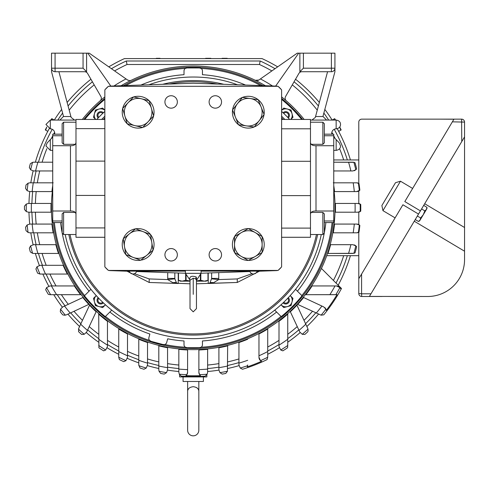 <?xml version="1.0" encoding="UTF-8"?>
<svg xmlns="http://www.w3.org/2000/svg" width="489" height="489" viewBox="0 0 489 489"><rect width="100%" height="100%" fill="white"/><g stroke="black" fill="none" stroke-linecap="round" stroke-linejoin="round"><path stroke-width="0.73" d="M188.357 389.073L187.941 389.904M198.827 430.241L198.827 391.646L198.827 430.241A5.599 5.599 0 0 1 193.234 435.833A5.599 5.599 0 0 1 187.635 430.241L187.635 391.646C187.574 388.841 189.439 387.184 193.234 386.689C197.024 387.184 198.889 388.841 198.827 391.646L198.827 381.481M164.927 254.781A6.216 6.216 0 0 1 171.138 248.565A6.216 6.216 0 0 1 177.354 254.781A6.216 6.216 0 0 1 171.138 260.998A6.216 6.216 0 0 1 164.927 254.781M209.115 101.95A6.216 6.216 0 0 1 215.325 95.734A6.216 6.216 0 0 1 221.541 101.95A6.216 6.216 0 0 1 215.325 108.161A6.216 6.216 0 0 1 209.115 101.95M164.927 101.95A6.216 6.216 0 0 1 171.138 95.734A6.216 6.216 0 0 1 177.354 101.95A6.216 6.216 0 0 1 171.138 108.161A6.216 6.216 0 0 1 164.927 101.95M209.115 254.781A6.216 6.216 0 0 1 215.325 248.565A6.216 6.216 0 0 1 221.541 254.781A6.216 6.216 0 0 1 215.325 260.998A6.216 6.216 0 0 1 209.115 254.781M316.462 234.512A126.083 126.083 0 0 1 70.006 234.512M262.128 252.428A15.911 15.911 0 0 0 262.128 236.633M249.292 259.916L249.323 260.405A15.911 15.911 0 0 0 262.067 252.538M234.512 236.633A15.911 15.911 0 0 0 234.512 252.428M248.259 228.62A15.911 15.911 0 0 0 234.579 236.517M262.067 236.517A15.911 15.911 0 0 0 248.388 228.62M153.033 250.136A15.911 15.911 0 0 0 150.526 234.543M141.541 259.567L141.651 260.044A15.911 15.911 0 0 0 152.984 250.258M123.259 238.919A15.911 15.911 0 0 0 125.765 254.518L124.512 246.719A13.808 13.808 0 0 0 146.859 255.24A13.808 13.808 0 0 0 143.063 231.627A13.808 13.808 0 0 0 124.512 246.719L125.777 254.592L140.673 260.27L153.045 250.209L150.514 234.469L135.618 228.785L123.246 238.846L124.512 246.719M135.557 228.834A15.911 15.911 0 0 0 123.307 238.797M150.447 234.439A15.911 15.911 0 0 0 135.685 228.815M153.625 115.869A15.911 15.911 0 0 0 149.157 100.716M148.149 121.718L153.644 115.942L149.133 100.648L133.631 96.908L122.647 108.46L127.158 123.754L142.66 127.495L148.149 121.718A13.808 13.808 0 0 0 141.382 98.778A13.808 13.808 0 0 0 124.903 116.107A13.808 13.808 0 0 0 148.149 121.718L143.43 126.682L143.595 127.146A15.911 15.911 0 0 0 153.595 115.991M122.666 108.534A15.911 15.911 0 0 0 127.134 123.68M133.583 96.963A15.911 15.911 0 0 0 122.696 108.405M149.059 100.63A15.911 15.911 0 0 0 133.705 96.926M264.072 114.408A15.911 15.911 0 0 0 258.21 99.744M255.142 126.572A15.911 15.911 0 0 0 264.054 114.536L254.928 126.125L255.142 126.572M232.568 109.994A15.911 15.911 0 0 0 238.43 124.658M242.355 97.452A15.911 15.911 0 0 0 232.587 109.866M258.113 99.658A15.911 15.911 0 0 0 242.477 97.403M62.14 135.753L52.714 135.753L52.714 145.728L70.465 145.728C73.821 145.783 75.661 144.732 75.984 142.574M321.279 234.512A130.795 130.795 0 0 1 65.19 234.512M324.323 220.979L333.755 220.979L333.755 211.003L316.004 211.003C312.648 210.948 310.808 212 310.478 214.151M63.613 234.512L62.14 233.039L62.14 213.895L63.613 212.422L63.613 234.512L75.984 234.512M63.613 144.31L62.14 142.837L62.14 123.686L63.613 122.213L63.613 144.31L75.3 144.31M322.85 122.213L324.323 123.686L324.323 142.837L322.85 144.31L322.85 122.213L310.478 122.213M322.85 212.422L324.323 213.895L324.323 233.039L322.85 234.512L322.85 212.422L311.169 212.422M262.862 85.648A140.624 140.624 0 0 0 123.601 85.648M104.854 98.442A140.624 140.624 0 0 0 83.851 119.444M52.714 202.44A140.624 140.624 0 0 0 52.714 213.21M53.387 222.556A140.624 140.624 0 0 0 333.082 222.556M295.545 289.311L297.434 291.193A133.448 133.448 0 0 0 324.268 233.1A133.448 133.448 0 0 1 297.434 291.193L302.031 295.79A139.915 139.915 0 0 1 281.199 316.621L276.603 312.025A133.448 133.448 0 0 1 202.452 340.955L202.452 344.751A2.946 2.946 0 0 1 199.506 347.697L186.957 347.697L185.16 347.08M185.374 347.233A139.628 139.628 0 0 1 164.744 344.513L163.094 344.556L150.973 341.304L149.396 340.246M163.198 344.58L163.094 344.556A2.946 2.946 0 0 0 166.7 342.471L167.684 338.804A133.448 133.448 0 0 0 184.011 340.955A133.448 133.448 0 0 1 167.684 338.804M149.848 334.121L149.872 334.03A133.448 133.448 0 0 1 109.86 312.025L105.263 316.621A139.915 139.915 0 0 1 84.432 295.79L90.917 289.311M84.768 119.444A139.915 139.915 0 0 1 104.854 99.359M125.771 85.575A139.628 139.628 0 0 1 185.374 68.417L186.957 67.953A2.946 2.946 0 0 0 184.011 70.899L184.011 74.695A133.448 133.448 0 0 0 140.942 85.043M333.278 182.825L356.689 182.825L358.999 183.485A167.544 167.544 -95.9 0 1 359.849 190.233L356.689 191.578L334.115 191.578L333.755 188.693A141.816 141.816 0 0 1 193.234 349.641A141.816 141.816 0 0 1 52.714 188.693L52.354 191.578L29.774 191.578L27.139 190.692L25.569 188.406A168.784 168.784 0 0 1 26.003 184.989L28.087 183.167L29.774 182.825L53.185 182.825M82.323 119.444A141.816 141.816 0 0 1 104.854 96.914M129.958 80.648L131.174 80.306A141.816 141.816 0 0 0 121.076 85.74A141.816 141.816 0 0 1 265.393 85.74M51.345 203.448L51.486 212.195L28.515 212.195L26.302 211.596L24.456 209.463A168.784 168.784 0 0 1 24.456 206.181L26.302 204.047L28.515 203.448L51.345 203.448A141.957 141.957 91.8 0 0 51.345 212.195M52.213 224.072L53.637 232.819L29.774 232.819L28.087 232.483L26.003 230.655A168.784 168.784 0 0 1 25.569 227.238L27.139 224.952L29.774 224.072L52.213 224.072A141.957 141.957 0 0 0 53.497 232.819M56.149 244.689L58.955 253.443L33.619 253.443L32.574 253.314L30.318 251.933A168.784 168.784 0 0 1 29.34 248.161L30.648 245.857L33.619 244.689L56.149 244.689A141.957 141.957 0 0 0 58.808 253.443M63.442 265.313L67.837 274.06L39.957 274.054L37.622 273.198A168.784 168.784 0 0 1 35.917 268.981L36.999 266.743L40.239 265.313L63.442 265.313A141.957 141.957 66.1 0 0 67.684 274.06M74.701 285.937L81.131 294.684L49.994 294.684L48.313 294.347A168.784 168.784 0 0 1 45.66 289.739L46.553 287.611L49.994 285.937L74.701 285.937A141.957 141.957 0 0 0 80.954 294.684M83.112 297.404L89.212 304.213L66.425 314.837L64.572 315.246L62.702 314.83A168.784 168.784 0 0 1 60.306 311.835L60.538 309.176L62.726 306.909L83.112 297.404A141.957 141.957 0 0 0 89.077 304.274M89.664 304.904L96.315 311.352L86.663 332.049L84.218 334.299L81.632 334.445A168.784 168.784 0 0 1 78.582 331.689L78.729 328.351L89.664 304.904A141.957 141.957 0 0 0 96.254 311.481M98.717 313.736L107.464 320.76L107.464 346.512L105.703 350.02L103.619 350.851A168.784 168.784 0 0 1 98.906 347.789L98.717 313.736A141.957 141.957 0 0 0 107.464 320.937M118.748 328.504L127.495 333.48L127.495 357.325L125.966 360.65L123.766 361.652A168.784 168.784 -153.5 0 1 119.383 359.592L118.748 357.325L118.748 328.504M138.778 338.92L147.525 342.074L147.525 364.959L146.248 368.052L143.962 369.256A168.784 168.784 0 0 1 140.001 367.991L138.778 364.959L138.778 338.92A141.957 141.957 -157.4 0 0 147.525 342.221M158.809 345.54L167.562 347.294L167.562 369.855L166.547 372.649L164.237 374.097A168.784 168.784 0 0 1 160.679 373.437L159.041 371.261L158.809 369.855L158.809 345.54A141.957 141.957 0 0 0 167.562 347.434M178.84 348.908L187.593 349.525L187.593 372.245L186.853 374.678L185.979 375.638A4.377 4.377 0 0 0 186.853 374.678A166.975 166.975 0 0 1 179.31 374.213L178.84 372.245L178.84 348.908M96.15 295.711L93.491 298.369L95.434 305.619L99.059 306.591A6.504 6.504 0 0 0 105.343 304.91L102.69 307.563L99.059 306.591A6.504 6.504 0 0 1 96.26 295.601M281.12 304.91A6.504 6.504 0 0 0 287.404 306.591L283.779 307.563L281.12 304.91A6.504 6.504 0 0 1 281.01 304.794M290.319 295.711A6.504 6.504 0 0 1 287.404 306.591L291.028 305.619L292.453 300.313L292.972 298.369L290.319 295.711A6.504 6.504 0 0 0 290.203 295.601M290.759 119.444A6.504 6.504 0 0 0 292 113.65L292.972 117.281L290.882 119.371M128.002 80.269L126.046 78.931L127.605 80.025L129.628 80.661M335.118 212.195L334.983 203.448L357.954 203.448L360.741 204.451A167.544 167.544 0 0 1 360.772 207.825A167.544 167.544 0 0 1 360.741 211.193L357.954 212.195L335.118 212.195A141.957 141.957 91.8 0 0 335.118 203.448L335.423 203.448A142.256 142.256 0 0 1 335.423 212.195M200.49 375.638L199.61 374.678A4.377 4.377 0 0 0 200.49 375.638A167.971 167.971 0 0 1 185.979 375.638M207.153 374.213A166.975 166.975 0 0 1 199.61 374.678L198.876 372.245L198.876 349.525L207.623 348.908L207.623 372.245L207.153 374.213L205.154 376.188A168.784 168.784 0 0 1 197.642 376.548L181.315 376.188L179.31 374.213M304.836 334.445L302.245 334.299L299.806 332.049L290.215 311.481A141.957 141.957 0 0 0 296.799 304.904L307.734 328.351L308.143 330.203L307.881 331.689A168.784 168.784 0 0 1 304.836 334.445M312.129 285.937A142.256 142.256 0 0 1 305.894 294.684L337.025 294.647A167.971 167.971 0 0 1 326.242 310.411L325.925 309.176A166.975 166.975 0 0 1 321.12 315.179L323.761 314.83A168.784 168.784 0 0 0 341.487 288.504L340.888 287.905A167.971 167.971 0 0 1 340.503 288.614L339.91 287.611A166.975 166.975 0 0 1 335.839 294.684L305.509 294.684A141.957 141.957 0 0 0 311.762 285.937L336.469 285.937L339.91 287.611M98.179 117.977A3.68 3.68 0 0 1 100.746 111.651A3.68 3.68 0 0 1 103.387 112.77M103.387 302.88A3.68 3.68 0 0 1 97.335 301.695A3.68 3.68 0 0 1 98.179 297.673M288.29 297.673A3.68 3.68 0 0 1 285.723 303.993A3.68 3.68 0 0 1 283.082 302.88M283.082 112.77A3.68 3.68 0 0 1 289.402 115.337A3.68 3.68 0 0 1 288.29 117.977M179.61 374.727L179.61 376.915L206.853 376.915L206.853 374.727M98.784 117.342A2.806 2.806 0 0 1 100.746 112.531A2.806 2.806 0 0 1 102.751 113.375M102.751 302.275A2.806 2.806 0 0 1 98.148 301.371A2.806 2.806 0 0 1 98.784 298.308M287.685 298.308A2.806 2.806 0 0 1 286.78 302.911A2.806 2.806 0 0 1 283.718 302.275M283.718 113.375A2.806 2.806 0 0 1 288.321 114.273A2.806 2.806 0 0 1 287.685 117.342M183.069 376.915L183.069 381.481L203.393 381.481L203.393 376.915M420.106 220.056L420.613 217.96L423.272 214.744L419.611 220.875L418.498 221.499L420.106 220.056L418.498 221.499L415.253 219.561M259.518 270.423L259.518 271.126L201.058 271.126M185.41 271.126L126.951 271.126L126.951 270.423M281.609 89.842L281.609 266.89L278.076 270.423L108.393 270.423L104.854 266.89L104.854 89.842L108.393 86.308L278.076 86.308L281.609 89.842M47.788 131.358L45.691 130.153L46.761 127.012L45.3 129.909L45.691 130.153L45.306 129.927M51.81 118.662L52.195 118.888L51.791 118.668L50.819 120.068M335.643 120.068L334.678 118.668L334.268 118.888L334.678 118.668M341.169 129.909L339.708 127.012L340.772 130.153L341.163 129.927L338.681 131.358M421.591 208.937L424.837 210.875L423.272 214.744L426.934 208.607L426.946 207.33L426.439 209.426L426.946 207.33L423.7 205.392M198.057 388.993L197.532 388.339M197.287 388.113L196.688 387.661M54.236 120.068L52.195 118.888L50.984 120.068M335.478 120.068L334.268 118.888L332.227 120.068M424.837 210.875L426.439 209.426M156.272 58.319L160.031 58.319M205.637 58.319L210.838 58.319M222.073 58.319L227.22 58.319M461.757 141.578L464.55 136.896L464.55 259.671A36.822 36.822 0 0 1 427.728 296.493L369.415 296.42L461.757 141.578L461.604 119.151A2.946 2.946 0 0 1 464.55 122.097L464.55 136.896M424.69 203.736L464.55 227.501M414.262 221.224L464.55 251.212M420.613 217.96L417.361 216.022M277.673 66.852A164.322 164.322 0 0 0 262.018 58.594L124.444 58.594A164.322 164.322 0 0 0 108.796 66.852M90.93 79.236A164.322 164.322 0 0 0 67.134 102.458M61.638 109.42A164.322 164.322 0 0 0 54.31 120.068M49.212 128.699A164.322 164.322 0 0 0 35.367 162.207M33.105 170.924A164.322 164.322 0 0 0 30.825 182.825M29.719 191.578A164.322 164.322 0 0 0 28.967 203.448M28.967 212.195A164.322 164.322 0 0 0 29.719 224.072M30.825 232.819A164.322 164.322 0 0 0 33.105 244.72M35.367 253.443A164.322 164.322 0 0 0 39.334 265.405M42.855 274.06A164.322 164.322 0 0 0 48.759 286.114M53.747 294.684A164.322 164.322 0 0 0 62.311 307.129M67.934 314.134A164.322 164.322 0 0 0 79.591 326.511M86.339 332.624A164.322 164.322 0 0 0 98.717 342.239M107.25 347.856A164.322 164.322 0 0 0 118.748 354.293M127.366 358.37A164.322 164.322 0 0 0 138.778 362.862M147.476 365.644A164.322 164.322 0 0 0 158.809 368.498M167.55 370.124A164.322 164.322 0 0 0 178.84 371.512M207.623 371.512A164.322 164.322 0 0 0 218.913 370.124M227.654 368.498A164.322 164.322 0 0 0 238.993 365.644M267.721 354.293A164.322 164.322 0 0 0 279.213 347.856M287.752 342.239A164.322 164.322 0 0 0 300.13 332.624M306.878 326.511A164.322 164.322 0 0 0 318.535 314.134M338.192 285.209A164.322 164.322 0 0 0 350.43 255.692M350.43 159.952A164.322 164.322 0 0 0 337.251 128.699M332.159 120.068A164.322 164.322 0 0 0 324.83 109.42M319.329 102.458A164.322 164.322 0 0 0 295.539 79.236M418.529 214.072L402.918 204.763L358.792 278.748L358.792 293.547A2.946 2.946 0 0 0 361.738 296.493L382.007 296.493L361.738 296.493L361.585 293.803L370.98 293.803M461.604 119.151A2.946 2.946 0 0 1 461.622 119.151L441.335 119.151L453.926 119.224L404.813 201.578L420.424 210.887M111.443 68.711A161.376 161.376 0 0 1 126.266 61.003L260.203 61.003A161.376 161.376 0 0 1 275.02 68.711M294.048 81.816A161.376 161.376 0 0 1 318.394 105.954M323.852 113.057A161.376 161.376 0 0 1 328.663 120.068M334.213 129.292A161.376 161.376 0 0 1 347.343 159.952M347.343 255.692A161.376 161.376 0 0 1 336.01 283.033M315.76 312.844A161.376 161.376 0 0 1 305.558 323.687M298.797 329.886A161.376 161.376 0 0 1 287.752 338.62M279.005 344.519A161.376 161.376 0 0 1 267.721 350.98M238.938 362.594A161.376 161.376 0 0 1 227.654 365.485M218.907 367.147A161.376 161.376 0 0 1 207.623 368.559M178.84 368.559A161.376 161.376 0 0 1 167.562 367.147M158.809 365.485A161.376 161.376 0 0 1 147.525 362.594M138.778 359.733A161.376 161.376 0 0 1 127.495 355.203M118.748 350.98A161.376 161.376 0 0 1 107.464 344.519M98.717 338.62A161.376 161.376 0 0 1 87.672 329.886M80.905 323.687A161.376 161.376 0 0 1 70.703 312.844M65.031 305.833A161.376 161.376 0 0 1 57.225 294.684M52.023 285.937A161.376 161.376 0 0 1 46.076 274.06M42.445 265.313A161.376 161.376 0 0 1 38.442 253.443M36.125 244.689A161.376 161.376 0 0 1 33.802 232.819M32.677 224.072A161.376 161.376 0 0 1 31.913 212.195M31.913 203.448A161.376 161.376 0 0 1 32.677 191.578M33.802 182.825A161.376 161.376 0 0 1 36.125 170.954M38.442 162.207A161.376 161.376 0 0 1 52.256 129.292M57.806 120.068A161.376 161.376 0 0 1 62.61 113.057M68.075 105.954A161.376 161.376 0 0 1 92.415 81.816M358.376 232.483A166.975 166.975 0 0 0 359.323 224.952L359.849 225.417A167.544 167.544 0 0 1 358.999 232.165L356.689 232.819L332.826 232.819L334.115 224.072L356.689 224.072L359.323 224.952A4.377 4.377 0 0 0 358.792 224.61L358.792 212.116A4.377 4.377 0 0 0 360.167 211.596A166.975 166.975 0 0 0 360.167 204.047A4.377 4.377 0 0 0 358.792 203.528L358.792 191.04A4.377 4.377 0 0 0 359.323 190.692A166.975 166.975 0 0 0 358.376 183.167A4.377 4.377 0 0 1 358.792 183.363L358.792 122.097A2.946 2.946 0 0 1 361.738 119.151L441.335 119.151M412.643 188.454L400.497 181.211L395.497 182.697L381.872 205.539L382.948 210.643L395.094 217.88M126.266 61.003L127.03 64.499A157.88 157.88 0 0 0 114.603 70.917M260.203 61.003L259.439 64.499L127.03 64.499M94.188 84.878A157.88 157.88 0 0 0 69.194 110.147M54.609 132.268A157.88 157.88 0 0 0 53.582 134.175M52.714 135.85A157.88 157.88 0 0 0 51.406 138.466M46.865 148.656A157.88 157.88 0 0 0 42.091 162.207M39.719 170.954A157.88 157.88 0 0 0 37.347 182.825M36.192 191.578A157.88 157.88 0 0 0 35.416 203.448M35.416 212.195A157.88 157.88 0 0 0 36.192 224.072M37.347 232.819A157.88 157.88 0 0 0 39.719 244.689M42.091 253.443A157.88 157.88 0 0 0 46.192 265.313M49.921 274.06A157.88 157.88 0 0 0 56.033 285.937M61.394 294.684A157.88 157.88 0 0 0 68.277 304.317M73.998 311.304A157.88 157.88 0 0 0 82.47 320.332M89.206 326.585A157.88 157.88 0 0 0 98.717 334.28M107.464 340.375A157.88 157.88 0 0 0 118.748 347.025M127.495 351.365A157.88 157.88 0 0 0 138.778 356.016M147.525 358.944A157.88 157.88 0 0 0 158.809 361.903M167.562 363.602A157.88 157.88 0 0 0 178.84 365.045M207.623 365.045A157.88 157.88 0 0 0 218.907 363.602M227.654 361.903A157.88 157.88 0 0 0 238.938 358.944M267.721 347.025A157.88 157.88 0 0 0 279.005 340.375M287.752 334.28A157.88 157.88 0 0 0 297.257 326.585M303.993 320.332A157.88 157.88 0 0 0 312.471 311.304M333.419 280.441A157.88 157.88 0 0 0 343.681 255.692M343.681 159.952A157.88 157.88 0 0 0 339.604 148.656M335.063 138.466A157.88 157.88 0 0 0 333.755 135.85M332.881 134.175A157.88 157.88 0 0 0 331.86 132.268M317.269 110.147A157.88 157.88 0 0 0 292.281 84.878M271.866 70.917A157.88 157.88 0 0 0 259.439 64.499M55.074 71.724A3.533 3.533 0 0 1 51.534 68.191L51.534 53.167L86.59 53.167L86.59 71.724L83.057 68.191L55.074 68.191L55.074 71.724L86.59 71.724M331.395 53.167L331.395 68.191L334.928 68.191A3.533 3.533 0 0 1 331.395 71.724L331.395 68.191L303.412 68.191L299.873 71.724L299.873 53.167L334.928 53.167L334.928 71.26A3.533 3.533 0 0 1 334.812 72.17L323.168 115.618A3.533 3.533 0 0 0 323.052 116.529L326.585 120.068M59.884 120.068L63.417 116.529A3.533 3.533 0 0 0 63.295 115.618L51.657 72.17A3.533 3.533 0 0 1 51.534 71.26L51.534 68.191L55.074 68.191L55.074 53.167M52.714 170.954L33.619 170.954L30.648 169.793L29.34 167.489A168.784 168.784 0 0 1 30.318 163.717L32.574 162.336L33.619 162.207L52.714 162.207M358.792 278.748L358.792 232.281A4.377 4.377 0 0 1 356.689 232.819L333.278 232.819A142.256 142.256 0 0 0 334.562 224.072M282.844 350.851A168.784 168.784 -30.9 0 0 287.563 347.789L287.752 345.472A166.975 166.975 -31.9 0 1 280.759 350.02L282.844 350.851M258.968 357.276L258.968 357.325A4.377 4.377 0 0 0 260.503 360.65L261.511 361.292A167.971 167.971 0 0 1 247.245 366.878L247.623 365.693A166.975 166.975 0 0 1 240.221 368.052L242.501 369.256A168.784 168.784 0 0 0 267.086 359.592L267.721 357.263A166.975 166.975 0 0 1 260.503 360.65L258.968 357.325L258.968 333.639A141.957 141.957 0 0 0 267.721 328.663L267.721 357.263M219.922 372.649L222.226 374.097A168.784 168.784 0 0 0 225.79 373.437L227.422 371.261A166.975 166.975 0 0 1 219.922 372.649L218.907 369.855L218.907 347.434A141.957 141.957 169.6 0 0 227.654 345.54L227.422 371.261M205.154 376.188L202.911 376.328M201.981 376.377L198.815 376.512M188.821 376.548A168.784 168.784 0 0 1 181.315 376.188M331.395 71.724L299.873 71.724M311.903 120.068L315.313 117.446L327.569 71.724M58.9 71.724L71.15 117.446L74.566 120.068M356.609 168.809L355.821 169.793A4.377 4.377 0 0 0 356.609 168.809A167.971 167.971 77.2 0 0 355.057 162.806A4.377 4.377 0 0 0 352.844 162.207L333.755 162.207L353.889 162.336A166.975 166.975 77.3 0 1 355.821 169.793L352.844 170.954L333.755 170.954M355.057 170.355A4.377 4.377 0 0 1 354.244 170.728M355.057 162.806L353.889 162.336M333.755 182.825L356.689 182.825A4.377 4.377 0 0 1 357.887 182.996M358.792 191.04A4.377 4.377 0 0 1 356.689 191.578M356.689 224.072A4.377 4.377 0 0 1 358.792 224.61M330.313 244.689L352.844 244.689L355.821 245.857A166.975 166.975 -74.4 0 1 353.889 253.314L327.661 253.443A141.957 141.957 108.8 0 0 330.313 244.689L330.313 244.689M355.057 252.844A4.377 4.377 0 0 1 353.889 253.314L355.057 252.844A167.971 167.971 -74.4 0 0 356.609 246.835L355.821 245.857M354.146 244.891A4.377 4.377 0 0 1 356.609 246.835M339.843 287.526A4.377 4.377 0 0 0 336.469 285.937L336.377 285.937M326.242 310.411A4.377 4.377 0 0 0 325.925 309.176L323.7 306.89M325.802 308.92A4.377 4.377 0 0 0 324.824 307.624M321.12 315.179L297.385 304.274A141.957 141.957 0 0 0 303.351 297.404L323.742 306.909M280.759 350.02L279.005 346.512L279.005 320.76L287.752 313.547L287.752 345.472M247.623 365.693A4.377 4.377 0 0 0 247.691 364.959L247.623 365.693M238.938 342.538L238.938 342.221A141.957 141.957 0 0 0 247.691 338.92L247.691 339.25A142.256 142.256 0 0 1 238.938 342.538L238.938 363.138A161.896 161.896 0 0 0 247.691 360.289M240.221 368.052L238.938 364.959L238.938 363.138M198.876 372.245A4.377 4.377 0 0 0 199.481 374.476M186.981 374.476A4.377 4.377 0 0 0 187.593 372.245M310.478 120.068L336.139 120.068A4.389 4.389 0 0 1 336.151 120.068L336.151 128.845A4.389 4.389 0 0 1 336.139 128.845A4.389 4.389 0 0 0 331.854 134.175M336.151 120.068C339.03 120.526 340.491 121.987 340.527 124.457C340.491 126.92 339.03 128.387 336.151 128.845M333.755 137.091L339.317 142.935L340.527 145.96C340.472 148.43 339.018 149.891 336.151 150.349A4.389 4.389 0 0 1 336.139 150.349L333.755 150.349M336.151 139.609L336.151 150.349M100.117 100.862A3.533 3.533 0 0 0 100.856 96.431L87.61 73.491A3.533 3.533 0 0 0 84.548 71.724M86.59 53.167L89.242 53.167L126.046 78.931A145.349 145.349 0 0 0 113.968 85.985M87.769 53.167L110.832 86.095M272.495 85.985A145.349 145.349 0 0 0 260.423 78.931L297.22 53.167L299.873 53.167M260.423 78.931L259.298 79.719M275.637 86.095L298.693 53.167M301.915 71.724A3.533 3.533 0 0 0 298.852 73.491L285.613 96.431A3.533 3.533 0 0 0 286.352 100.862M52.714 150.349L50.33 150.349A4.389 4.389 0 0 1 50.312 150.349L45.935 145.96L47.152 142.935L52.714 137.091M50.312 150.349L50.312 139.609M54.615 134.175A4.389 4.389 0 0 0 50.33 128.845A4.389 4.389 0 0 1 50.312 128.845L50.312 120.068A4.389 4.389 0 0 1 50.33 120.068L75.984 120.068M50.312 128.845L45.935 124.457L50.312 120.068M281.609 110.251L283.779 108.081L287.404 109.053A6.504 6.504 0 0 1 292 113.65L291.028 110.025L287.404 109.053A6.504 6.504 0 0 0 281.609 110.294M95.661 119.444L93.491 117.281L94.463 113.65A6.504 6.504 0 0 1 104.854 110.294M104.78 110.178L102.69 108.081L95.434 110.025L94.463 113.65A6.504 6.504 0 0 0 95.703 119.444M333.755 159.952L358.792 159.952M334.115 191.578L334.562 191.578A142.256 142.256 0 0 0 333.755 185.649M357.954 212.195L355.069 212.195A161.896 161.896 -91.4 0 0 355.069 203.448L357.954 203.448M334.115 224.072L334.256 224.072A141.957 141.957 0 0 1 332.966 232.819M327.661 253.443L330.173 244.689M352.844 253.443L327.978 253.443A142.256 142.256 0 0 0 330.631 244.689M326.725 255.692L358.792 255.692M321.432 268.455L340.888 287.905M305.509 294.684L311.597 285.937M297.385 304.274L303.223 297.343M290.215 311.481L296.799 304.904M258.968 333.639L267.721 328.663M258.968 333.48L258.968 333.981A142.256 142.256 0 0 0 267.721 329.024M238.938 342.221L247.691 338.92M218.907 347.434L227.654 345.54M198.876 349.525L198.876 349.971A142.256 142.256 0 0 0 207.623 349.354M178.84 349.048A141.957 141.957 0 0 0 187.593 349.666L187.593 349.525M257.66 80.569L258.406 80.294M255.289 80.306L258.864 80.025M281.609 96.914A141.816 141.816 0 0 1 304.146 119.444M184.011 341.047L184.011 344.702M333.755 213.21A140.624 140.624 0 0 0 333.755 202.44M302.612 119.444A140.624 140.624 0 0 0 281.609 98.442M202.452 74.597L202.452 70.899A2.946 2.946 0 0 0 199.506 67.953L201.303 68.564M202.452 74.695A133.448 133.448 0 0 1 245.521 85.043A133.448 133.448 0 0 0 202.452 74.695M281.199 316.621L280.998 316.42A139.628 139.628 0 0 1 201.095 347.233L201.303 347.08M325.87 222.556A133.448 133.448 0 0 1 324.323 232.795A133.448 133.448 0 0 0 325.87 222.556M148.797 338.7L148.888 337.697A2.946 2.946 0 0 0 150.973 341.304M111.749 310.136L109.86 312.025A133.448 133.448 0 0 0 149.872 334.03L148.888 337.697M201.095 347.233L199.506 347.697M186.957 347.697A2.946 2.946 0 0 1 184.011 344.751M184.188 69.903L184.011 70.899M199.506 67.953L186.957 67.953M60.599 222.556A133.448 133.448 0 0 0 62.14 232.795M62.201 233.1A133.448 133.448 0 0 0 89.035 291.193M281.609 99.359A139.915 139.915 0 0 1 301.701 119.444M276.603 312.025L274.72 310.136M302.031 295.79L299.231 292.99M54.383 222.556A139.628 139.628 0 0 0 84.634 295.588L84.432 295.79M105.263 316.621L105.465 316.42A139.628 139.628 0 0 0 149.561 340.448M237.471 103.656A13.808 13.808 0 0 0 246.346 125.869A13.808 13.808 0 0 0 261.144 107.073A13.808 13.808 0 0 0 237.471 103.656L232.538 109.921L238.461 124.726L254.237 127.006L264.103 114.475L258.186 99.67L242.403 97.397L237.471 103.656M241.419 232.568A13.808 13.808 0 0 0 241.419 256.487A13.808 13.808 0 0 0 262.128 244.531A13.808 13.808 0 0 0 241.419 232.568L234.512 236.56L234.512 252.501L248.32 260.472L262.128 252.501L262.128 236.56L248.32 228.583L241.419 232.568M333.755 220.979L333.755 222.556L324.323 222.556M324.323 134.175L333.755 134.175L333.755 135.753L324.323 135.753M310.478 142.574C310.802 144.726 312.642 145.777 316.004 145.728L333.755 145.728L333.755 135.753M333.755 145.728L333.755 211.003M246.346 125.869L254.164 126.993A15.911 15.911 0 0 1 238.534 124.738M196.456 294.36L196.456 280.185L195.692 278.871L193.234 278.253L190.013 280.185L190.013 308.626L193.234 311.848L196.456 308.626L196.456 294.36L196.456 308.626M52.714 135.753L52.714 134.175L62.14 134.175M62.14 222.556L52.714 222.556L52.714 220.979L62.14 220.979M75.984 214.151C75.661 212 73.821 210.948 70.465 211.003L52.714 211.003L52.714 220.979M52.714 211.003L52.714 145.728M127.232 123.772A15.911 15.911 0 0 0 142.586 127.476M125.844 254.616A15.911 15.911 0 0 0 140.606 260.246M234.579 252.538A15.911 15.911 0 0 0 248.259 260.435M96.81 119.444A130.795 130.795 0 0 1 104.854 111.4A130.795 130.795 0 0 0 96.81 119.444M148.9 84.768A130.795 130.795 0 0 1 237.562 84.768A130.795 130.795 0 0 0 148.9 84.768M281.609 111.4A130.795 130.795 0 0 1 289.659 119.444A130.795 130.795 0 0 0 281.609 111.4M190.025 280.417L189.763 279.726C189.402 276.426 191.547 275.509 196.187 276.97L196.743 279.592M281.609 119.444L310.478 119.444L310.478 237.281L281.609 237.281M196.456 281.169L206.12 281.169L207.966 280.307L204.396 281.169L200.826 280.307L200.826 273.706M180.288 280.943L182.073 281.169L178.503 280.307L180.343 281.169L190.013 281.169M201.058 270.423L201.058 273.363L196.437 280.417M201.058 273.363L185.41 273.363L185.41 270.423M186.138 273.363L188.937 273.363M189.714 273.363L192.085 273.363M192.776 273.363L193.833 273.363M194.488 273.363L197.33 273.363M206.175 280.943L207.966 280.307L207.966 272.996L207.966 280.307M200.374 274.366L200.374 280.307L196.456 280.986M200.374 280.307L200.826 280.307M178.497 272.996L178.497 280.307L178.503 272.996M185.643 273.706L185.643 280.307L182.073 281.169M190.013 280.986L186.089 280.307L186.089 274.366M185.643 280.307L186.089 280.307M104.854 237.281L75.984 237.281L75.984 119.444L104.854 119.444M281.071 89.298A3.533 3.533 0 0 0 280.576 88.68L279.06 87.164A3.533 3.533 0 0 0 278.443 86.675M277.66 86.308A3.533 3.533 0 0 0 276.688 86.131L193.234 83.222L109.78 86.131A3.533 3.533 0 0 0 108.809 86.308M278.443 270.056A3.533 3.533 0 0 0 279.06 269.561L280.576 268.051A3.533 3.533 0 0 0 281.071 267.428M108.026 86.675A3.533 3.533 0 0 0 107.403 87.164L105.893 88.68A3.533 3.533 0 0 0 105.398 89.298M105.398 267.428A3.533 3.533 0 0 0 105.893 268.051L107.403 269.561A3.533 3.533 0 0 0 108.026 270.056M108.809 270.423A3.533 3.533 0 0 0 109.78 270.594L129.347 271.279M136.547 271.529L185.41 273.235M201.058 273.235L249.922 271.529M257.116 271.279L276.688 270.594A3.533 3.533 0 0 0 277.66 270.423M211.645 272.868L211.645 278.424L218.754 278.424L218.693 279.58L213.51 282.752L208.424 283.467M209.261 283.29L209.977 282.874L211.645 278.424M211.627 278.834L218.693 279.58L237.269 278.932L252.012 273.693M213.51 282.752A7.366 5.287 -133.5 0 0 209.977 282.874A3.533 3.454 180 0 1 208.235 283.394L237.269 282.465L208.235 283.479A3.533 3.533 0 0 0 209.439 283.223A7.366 4.945 -112.1 0 1 211.878 283.137M259.427 271.199L237.269 282.465L237.269 278.932M103.307 119.444A126.083 126.083 0 0 1 104.854 117.898M169.151 84.059A126.083 126.083 0 0 1 217.312 84.059M281.609 117.898A126.083 126.083 0 0 1 283.162 119.444M177.207 283.29L177.024 283.223A3.533 3.533 0 0 0 178.234 283.479L149.194 282.465A29.456 29.456 0 0 1 149.004 282.459M190.013 283.809L174.585 283.137A7.366 4.945 -67.9 0 1 177.024 283.223L176.486 282.874A3.533 3.454 0 0 0 178.234 283.394L178.234 273.07A3.533 3.454 0 0 1 177.464 272.96M172.953 282.752A7.366 5.287 -46.5 0 1 176.486 282.874L174.842 278.834L174.824 272.868L174.824 278.424L167.715 278.424L167.77 279.58L172.953 282.752L174.585 283.137M127.042 271.199L149.194 282.465L178.234 283.479A3.533 3.533 0 0 1 177.024 283.223M174.842 278.834L167.77 279.58L149.194 278.932L134.451 273.693M70.465 211.003L70.465 145.728M68.802 234.512A127.262 127.262 0 0 0 317.667 234.512M316.004 145.728L316.004 211.003M131.174 80.306A141.816 141.816 0 0 0 121.076 85.74M452.368 121.84L464.55 122.097M358.792 293.547L361.585 293.803L361.585 274.066M400.497 181.211L382.948 210.643M30.648 169.793A166.975 166.975 0 0 1 32.574 162.336M308.003 329.097A166.975 166.975 0 0 1 302.245 334.299M166.547 372.649A166.975 166.975 0 0 1 159.041 371.261M146.248 368.052A166.975 166.975 0 0 1 138.839 365.693M84.218 334.299A166.975 166.975 0 0 1 78.46 329.097M65.349 315.179A166.975 166.975 0 0 1 60.538 309.176M39.957 274.054A166.975 166.975 0 0 1 36.999 266.743M32.574 253.314A166.975 166.975 0 0 1 30.648 245.857M28.087 232.483A166.975 166.975 0 0 1 27.139 224.952M26.302 211.596A166.975 166.975 0 0 1 26.302 204.047M27.139 190.692A166.975 166.975 0 0 1 28.087 183.167M83.057 53.167L83.057 68.191M315.558 116.529L323.052 116.529M303.412 68.191L303.412 53.167M63.417 116.529L70.905 116.529M37.898 162.207A161.896 161.896 0 0 0 35.587 170.954M350.876 170.954A161.896 161.896 0 0 0 348.571 162.207M334.256 191.578A141.957 141.957 0 0 0 333.755 187.69M354.311 191.578A161.896 161.896 0 0 0 353.186 182.825M353.186 232.819A161.896 161.896 0 0 0 354.311 224.072M348.571 253.443A161.896 161.896 0 0 0 350.876 244.689M329.855 294.684A161.896 161.896 0 0 0 335.038 285.937M303.638 297.532A142.256 142.256 0 0 1 297.679 304.409M316.255 313.07A161.896 161.896 0 0 0 321.921 306.059M296.939 305.203A142.256 142.256 0 0 1 290.35 311.774M299.023 330.375A161.896 161.896 0 0 0 305.796 324.189M279.005 320.937A141.957 141.957 0 0 0 287.752 313.736M279.005 321.316A142.256 142.256 0 0 0 287.752 314.14M279.005 345.136A161.896 161.896 0 0 0 287.752 339.262M258.968 355.772A161.896 161.896 0 0 0 267.721 351.567M227.654 345.857A142.256 142.256 0 0 1 218.907 347.746M218.907 367.673A161.896 161.896 0 0 0 227.654 366.016M207.623 349.048A141.957 141.957 -6 0 1 198.876 349.666M198.876 369.623A161.896 161.896 0 0 0 207.623 369.079M178.84 349.354A142.256 142.256 0 0 0 187.593 349.971M178.84 369.079A161.896 161.896 0 0 0 187.593 369.623M167.562 347.746A142.256 142.256 0 0 1 158.809 345.857M158.809 366.016A161.896 161.896 0 0 0 167.562 367.673M138.778 339.25A142.256 142.256 0 0 0 147.525 342.538M138.778 360.289A161.896 161.896 0 0 0 147.525 363.138M127.495 333.639A141.957 141.957 -152.4 0 1 118.748 328.663M127.495 333.981A142.256 142.256 0 0 1 118.748 329.024M118.748 351.567A161.896 161.896 0 0 0 127.495 355.772M125.966 360.65A166.975 166.975 0 0 1 118.748 357.263M107.464 321.316A142.256 142.256 0 0 1 98.717 314.14M98.717 339.262A161.896 161.896 0 0 0 107.464 345.136M105.703 350.02A166.975 166.975 0 0 1 98.717 345.472M96.113 311.774A142.256 142.256 0 0 1 89.524 305.203M80.673 324.189A161.896 161.896 0 0 0 87.439 330.375M88.79 304.409A142.256 142.256 0 0 1 82.83 297.532M64.548 306.059A161.896 161.896 0 0 0 70.214 313.07M50.63 294.684A166.975 166.975 0 0 1 46.553 287.611M80.569 294.684A142.256 142.256 0 0 1 74.34 285.937M51.424 285.937A161.896 161.896 0 0 0 56.608 294.684M67.335 274.06A142.256 142.256 0 0 1 63.105 265.313M41.889 265.313A161.896 161.896 0 0 0 45.508 274.06M58.484 253.443A142.256 142.256 0 0 1 55.838 244.689M35.587 244.689A161.896 161.896 0 0 0 37.898 253.443M53.185 232.819A142.256 142.256 0 0 1 51.907 224.072M32.152 224.072A161.896 161.896 0 0 0 33.276 232.819M51.039 212.195A142.256 142.256 0 0 1 51.039 203.448M31.394 212.195A161.896 161.896 0 0 1 31.394 203.448M33.276 182.825A161.896 161.896 0 0 0 32.152 191.578M51.907 191.578A142.256 142.256 0 0 1 52.714 185.649M52.714 187.69A141.957 141.957 100.2 0 0 52.213 191.578M201.095 68.417A139.628 139.628 0 0 1 260.698 85.575M332.08 222.556A139.628 139.628 0 0 1 301.829 295.588M193.234 294.36C189.078 294.36 189.078 294.36 193.234 294.36C193.234 316.927 193.234 316.927 193.234 294.36C197.391 294.36 197.391 294.36 193.234 294.36L193.234 278.938M284.806 119.444A127.262 127.262 0 0 0 281.609 116.254M223.803 84.285A127.262 127.262 0 0 0 162.666 84.285M104.854 116.254A127.262 127.262 0 0 0 101.663 119.444M195.692 278.871L196.187 276.97M189.763 279.726L185.41 273.363M310.478 228.106L281.609 228.106M310.478 128.803L281.609 128.803M310.478 161.291L281.609 161.291M310.478 195.624L281.609 195.624M257.746 271.126L257.746 270.423M128.717 271.126L128.717 270.423M75.984 128.625L104.854 128.625M75.984 227.923L104.854 227.923M75.984 195.435L104.854 195.435M75.984 161.107L104.854 161.107M208.999 272.96A3.533 3.454 180 0 1 208.235 273.07L208.235 283.394L196.456 283.809M218.754 272.618L218.754 278.424M167.715 272.618L167.715 278.424M149.194 282.465L149.194 278.932M249.793 271.126A3.802 3.802 0 0 0 257.159 271.126M129.31 271.126A3.802 3.802 0 0 0 136.669 271.126M63.613 212.422L75.3 212.422M63.613 122.213L75.984 122.213M322.85 144.31L311.169 144.31M322.85 234.512L310.478 234.512M187.635 391.646L187.635 381.481"/></g></svg>
